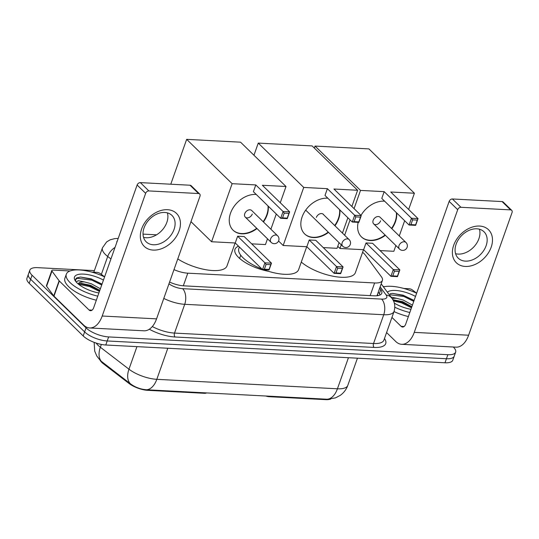 <?xml version="1.0" encoding="UTF-8"?>
<svg xmlns="http://www.w3.org/2000/svg" width="539" height="539" viewBox="0 0 539 539"><rect width="100%" height="100%" fill="white"/><g stroke="black" fill="none" stroke-linecap="round" stroke-linejoin="round"><path stroke-width="0.81" d="M265.862 396.017A5.767 2.129 19.5 0 0 269.177 396.697L325.61 399.648L325.785 399.156M173.989 269.635A17.295 6.394 19.5 0 0 187.794 273.172L374.632 282.962A17.295 6.394 19.5 0 0 382.407 280.421A17.295 6.394 19.5 0 0 381.43 276.817L365.301 254.994A17.295 6.394 19.5 0 0 364.034 253.559A17.295 6.394 19.5 0 0 362.592 252.299M268.294 271.258A27.954 10.335 -160.5 0 1 238.595 257.474A27.954 10.335 -160.5 0 1 234.964 249.335A27.954 10.335 -160.5 0 1 238.548 246.215M204.497 392.796L204.315 393.295A5.767 2.129 19.5 0 0 206.538 392.904M204.315 393.295L147.888 390.337A15.564 5.754 -160.5 0 1 129.084 383.505L103.407 363.805A15.564 5.754 -160.5 0 1 100.267 360.476M330.683 399.076A15.564 5.754 -160.5 0 1 325.61 399.648M156.539 234.822L143.024 234.115M453.286 347.015L453.4 347.123A17.295 6.394 -160.5 0 1 455.644 352.156A17.295 6.394 -160.5 0 1 447.869 354.696L108.642 336.922A17.295 6.394 -160.5 0 1 86.058 327.874L32.057 275.227L30.622 279.263A17.295 6.394 -160.5 0 1 28.378 274.23A17.295 6.394 -160.5 0 0 30.622 279.263L84.623 331.909L30.622 279.263L29.194 283.298A17.295 6.394 -160.5 0 1 26.95 278.265L29.813 270.187A17.295 6.394 -160.5 0 1 37.589 267.647L94.379 270.625M108.642 336.922L107.207 340.965A17.295 6.394 -160.5 0 1 84.623 331.909A17.295 6.394 -160.5 0 0 107.207 340.965L446.433 358.738L107.207 340.965L105.779 345A17.295 6.394 -160.5 0 1 83.195 335.952L29.194 283.298M455.644 352.156L454.209 356.198A17.295 6.394 -160.5 0 1 446.433 358.738A17.295 6.394 -160.5 0 0 454.209 356.198L452.78 360.234A17.295 6.394 -160.5 0 1 445.005 362.774L105.779 345M94.15 342.359L94.709 351.145L96.811 356.036L100.402 360.611L130.438 383.795C135.222 387.339 140.598 389.333 146.568 389.771L327.186 399.231L335.426 397.903L340.136 395.444C343.734 392.904 346.287 389.556 347.796 385.398L357.438 358.186M383.088 286.398A17.295 6.394 -160.5 0 1 384.273 286.701M32.057 275.227A17.295 6.394 -160.5 0 1 29.813 270.187M169.583 282.065A17.295 6.394 19.5 0 0 183.981 285.852L373.992 295.81A17.295 6.394 19.5 0 0 381.767 293.27A17.295 6.394 19.5 0 0 380.79 289.665L379.672 288.149M378.237 292.185L379.362 293.708A17.295 6.394 -160.5 0 1 380.11 294.954M383.458 286.889A28.823 10.659 -160.5 0 1 416.64 293.25M410.947 309.319A20.172 7.458 -160.5 0 1 394.305 303.14M411.87 306.718L402.7 301.672L392.823 299.724M392.19 298.734A14.412 5.329 -160.5 0 1 396.515 298.276L403.266 300.068L412.436 305.114M387.373 292.192A20.172 7.458 -160.5 0 1 415.502 296.45M414.087 300.452L403.145 295.197L392.581 293.398L390.074 293.735M390.97 297.056L396.515 298.276M409.815 312.519A28.823 10.659 -160.5 0 1 394.844 307.264M408.38 316.555A28.823 10.659 -160.5 0 1 394.009 311.582M411.776 306.974L401.912 302.109L392.951 299.947M414.046 300.56L404.183 295.695L392.5 293.398M411.493 307.776L401.622 302.911L393.423 300.836M413.763 301.362L403.893 296.497L389.219 294.692M479.582 226.057A23.056 16.722 -45.7 0 1 491.17 247.233A23.056 16.722 -45.7 0 1 465.278 266.441A23.056 16.722 -45.7 0 1 453.69 245.265A23.056 16.722 -45.7 0 1 479.582 226.057M465.4 261.125A18.447 13.374 134.3 0 0 483.914 250.237A18.447 13.374 134.3 0 0 483.995 231.763A18.447 13.374 134.3 0 0 476.84 228.812A18.447 13.374 134.3 0 0 458.325 239.693A18.447 13.374 134.3 0 0 458.244 258.174A18.447 13.374 134.3 0 0 465.4 261.125M479.44 229.216A18.447 13.374 -45.7 0 1 474.603 246.04A18.447 13.374 -45.7 0 1 458.184 254.091A18.447 13.374 -45.7 0 1 455.583 253.687M403.805 288.453L408.966 288.722A2.884 1.065 19.5 0 1 412.45 289.989L416.647 293.209M386.584 332.556L395.734 341.477A23.056 13.394 -87 0 0 401.676 344.306A23.056 13.394 -87 0 0 414.255 332.368L457.699 209.684L449.169 201.37L405.726 324.054A5.767 3.349 93 0 1 402.586 327.038A5.767 3.349 93 0 1 401.097 326.331L391.947 317.41M401.676 344.306L456.028 347.156A23.056 13.394 -87 0 0 468.607 335.218L512.05 212.534A2.884 2.089 134.3 0 0 511.72 210.345A2.884 2.089 134.3 0 0 510.601 209.887L502.072 201.573A2.884 2.089 -45.7 0 1 503.19 202.037L511.72 210.345M449.169 201.37A2.884 2.089 -45.7 0 1 452.41 198.972L460.933 207.286L510.601 209.887M460.933 207.286A2.884 2.089 134.3 0 0 457.699 209.684M452.41 198.972L502.072 201.573M97.761 296.167A28.823 10.659 -160.5 0 1 70.063 282.584A28.823 10.659 -160.5 0 1 66.324 274.189A28.823 10.659 -160.5 0 1 104.586 276.898M96.333 300.21A28.823 10.659 -160.5 0 1 68.635 286.627A28.823 10.659 -160.5 0 1 64.896 278.232L66.324 274.189M98.893 292.967A20.172 7.458 -160.5 0 1 77.097 282.955A20.172 7.458 -160.5 0 1 75.056 280.435A20.172 7.458 -160.5 0 1 81.854 274.075A20.172 7.458 -160.5 0 1 103.454 280.098M99.816 290.366L90.646 285.32L81.14 283.352L78.377 284.1M78.168 283.925A14.412 5.329 -160.5 0 1 84.461 281.924L91.212 283.716L100.382 288.763M102.033 284.1L91.098 278.845L80.527 277.046L76.545 277.996L75.615 279.256L75.716 281.412M76.114 281.91L78.337 280.718L84.461 281.924M99.722 290.622L89.858 285.758L79.839 283.501M101.992 284.208L92.129 279.343L80.446 277.046M99.439 291.424L89.575 286.559L78.573 284.262M101.709 285.01L91.846 280.145L77.286 278.292L75.527 279.579M363.508 249.705L355.396 272.613A31.707 11.723 -160.5 0 1 333.068 276.238A31.707 11.723 -160.5 0 1 301.281 262.082M385.385 235.294A22.483 16.305 -45.7 0 1 370.205 240.542A22.483 16.305 -45.7 0 1 361.487 236.951A22.483 16.305 -45.7 0 1 358.179 222.351M361.002 215.391A22.483 16.305 -45.7 0 1 384.152 201.162A22.483 16.305 -45.7 0 1 384.63 201.195M384.179 191.655L411.466 218.255L418.021 218.598L390.741 191.999L414.403 193.238L368.925 148.899L315.046 146.076L360.517 190.415L384.179 191.655L381.78 198.419L409.067 225.019L411.466 218.255L412.611 219.865L417.294 220.114L418.021 218.598L415.63 225.363L409.067 225.019L410.934 224.615L415.616 224.857L415.63 225.363M396.643 212.905A22.483 16.305 -45.7 0 1 391.819 228.691M360.517 190.415L354.062 208.633M350.074 219.899L344.65 235.226M341.261 244.8L339.961 248.472L363.616 249.712L366.015 242.948L372.577 243.291L399.857 269.891L397.465 276.655L390.903 276.312L363.616 249.712M380.042 250.574L393.841 251.295L395.882 245.528M399.271 235.954L404.668 220.727M408.656 209.462L414.403 193.238M315.046 146.076L314.338 148.07M337.758 246.33L339.961 248.472M417.294 220.114L415.616 224.857M412.611 219.865L410.934 224.615M397.465 276.655L397.452 276.15L392.769 275.907L390.903 276.312L393.302 269.547L366.015 242.948M392.769 275.907L394.447 271.164L393.302 269.547L399.857 269.891L399.129 271.407L394.447 271.164M397.452 276.15L399.129 271.407M373.675 223.88L399.54 249.092A4.608 3.342 -45.7 0 1 399.008 245.595A4.608 3.342 -45.7 0 1 404.189 241.755A4.608 3.342 -45.7 0 1 405.975 242.489L380.116 217.278A4.608 3.342 134.3 0 0 376.343 216.941A4.608 3.342 134.3 0 0 373.143 220.377A4.608 3.342 134.3 0 0 373.675 223.88A4.608 3.342 134.3 0 0 377.441 224.211A4.608 3.342 134.3 0 0 380.642 220.774M396.354 212.629A22.483 16.305 -45.7 0 1 395.168 221.536A22.483 16.305 -45.7 0 1 391.536 228.415M385.102 235.017A22.483 16.305 -45.7 0 1 361.346 236.81M235.125 242.981L227.013 265.889A31.707 11.723 -160.5 0 1 208.074 270.079A31.707 11.723 -160.5 0 1 177.776 258.936M257.002 228.57A22.483 16.305 -45.7 0 1 241.822 233.818A22.483 16.305 -45.7 0 1 233.104 230.22A22.483 16.305 -45.7 0 1 233.205 207.704A22.483 16.305 -45.7 0 1 255.769 194.438A22.483 16.305 -45.7 0 1 256.254 194.471M255.796 184.924L283.083 211.524L289.638 211.867L262.358 185.268L286.02 186.507L240.542 142.175L186.662 139.352L232.134 183.684L255.796 184.924L253.404 191.689L280.684 218.295L283.083 211.524L284.228 213.141L288.917 213.383L289.638 211.867L287.247 218.639L280.684 218.295L282.551 217.884L287.233 218.133L287.247 218.639M268.26 206.174A22.483 16.305 -45.7 0 1 263.443 221.96M232.134 183.684L211.578 241.742L235.24 242.981L237.632 236.217L244.194 236.56L271.474 263.167L269.082 269.931L262.52 269.588L235.24 242.981M251.659 243.844L265.457 244.571L267.499 238.804M270.888 229.23L276.285 213.996M280.273 202.738L286.02 186.507M186.662 139.352L170.775 184.217M190.974 221.657L211.578 241.742M288.917 213.383L287.233 218.133M284.228 213.141L282.551 217.884M269.082 269.931L269.069 269.426L264.386 269.183L262.52 269.588L264.918 262.823L237.632 236.217M264.386 269.183L266.064 264.433L264.918 262.823L271.474 263.167L270.753 264.683L266.064 264.433M269.069 269.426L270.753 264.683M245.292 217.15L271.157 242.368A4.608 3.342 -45.7 0 1 270.625 238.871A4.608 3.342 -45.7 0 1 275.806 235.024A4.608 3.342 -45.7 0 1 277.598 235.765L251.733 210.547A4.608 3.342 134.3 0 0 247.96 210.217A4.608 3.342 134.3 0 0 244.767 213.653A4.608 3.342 134.3 0 0 245.292 217.15A4.608 3.342 134.3 0 0 249.065 217.487A4.608 3.342 134.3 0 0 252.259 214.044M267.977 205.898A22.483 16.305 -45.7 0 1 266.785 214.805A22.483 16.305 -45.7 0 1 263.153 221.684M256.719 228.287A22.483 16.305 -45.7 0 1 232.963 230.086M261.961 269.035A31.707 11.723 -160.5 0 1 242.954 257.703A31.707 11.723 -160.5 0 1 238.838 248.472L239.356 247.003M306.718 246.727L298.606 269.635A31.707 11.723 -160.5 0 1 263.524 269.641M328.514 232.376A22.483 16.305 -45.7 0 1 313.422 237.571A22.483 16.305 -45.7 0 1 304.697 233.973A22.483 16.305 -45.7 0 1 304.798 211.45A22.483 16.305 -45.7 0 1 327.362 198.19A22.483 16.305 -45.7 0 1 327.847 198.224M327.389 188.677L354.675 215.277L361.238 215.62L333.951 189.021L357.613 190.26L312.135 145.921L258.255 143.098L303.726 187.437L327.389 188.677L324.997 195.441L352.277 222.041L354.675 215.277L355.821 216.894L360.51 217.136L361.238 215.62L358.839 222.385L352.277 222.041L354.143 221.637L358.826 221.886L358.839 222.385M339.853 209.927A22.483 16.305 -45.7 0 1 334.975 225.794M303.726 187.437L283.17 245.494L306.832 246.734L309.224 239.97L315.787 240.313L343.073 266.92L340.675 273.684L334.113 273.34L306.832 246.734M323.259 247.596L337.05 248.317L339.058 242.658M342.447 233.077L347.877 217.749M351.866 206.484L357.613 190.26M258.255 143.098L253.957 155.245M278.562 241L283.17 245.494M360.51 217.136L358.826 221.886M355.821 216.894L354.143 221.637M340.675 273.684L340.661 273.179L335.979 272.929L334.113 273.34L336.511 266.576L309.224 239.97M335.979 272.929L337.657 268.186L336.511 266.576L343.073 266.92L342.346 268.429L337.657 268.186M340.661 273.179L342.346 268.429M339.57 209.651A22.483 16.305 -45.7 0 1 338.377 218.558A22.483 16.305 -45.7 0 1 334.692 225.518M323.75 214.845A4.608 3.342 134.3 0 0 323.326 214.3A4.608 3.342 134.3 0 0 319.56 213.963A4.608 3.342 134.3 0 0 316.359 217.406M328.231 232.1A22.483 16.305 -45.7 0 1 304.555 233.832M167.528 209.705A23.056 16.722 -45.7 0 1 179.123 230.881A23.056 16.722 -45.7 0 1 153.224 250.089A23.056 16.722 -45.7 0 1 141.636 228.913A23.056 16.722 -45.7 0 1 167.528 209.705M153.345 244.773A18.447 13.374 134.3 0 0 171.86 233.886A18.447 13.374 134.3 0 0 171.941 215.411A18.447 13.374 134.3 0 0 164.786 212.46A18.447 13.374 134.3 0 0 146.271 223.348A18.447 13.374 134.3 0 0 146.19 241.822A18.447 13.374 134.3 0 0 153.345 244.773M167.386 212.865A18.447 13.374 -45.7 0 1 162.549 229.695A18.447 13.374 -45.7 0 1 146.13 237.739A18.447 13.374 -45.7 0 1 143.529 237.335M59.115 280.765A2.884 1.065 19.5 0 0 59.33 281.008L53.967 296.154A2.884 1.065 -160.5 0 1 53.752 295.911L59.115 280.765L51.973 271.104A2.884 1.065 19.5 0 1 51.811 270.497A2.884 1.065 19.5 0 1 53.105 270.079L70.05 270.962M91.751 272.101L96.919 272.37A2.884 1.065 19.5 0 1 100.395 273.637L104.6 276.864M53.967 296.154L83.68 325.125A23.056 13.394 -87 0 0 89.629 327.961A23.056 13.394 -87 0 0 102.201 316.016L145.645 193.333L137.122 185.018L93.678 307.702A5.767 3.349 93 0 1 90.532 310.686A5.767 3.349 93 0 1 89.043 309.979L59.33 281.008M53.752 295.911L46.61 286.249A2.884 1.065 -160.5 0 1 46.448 285.643L51.811 270.497M89.629 327.961L143.98 330.805A23.056 13.394 -87 0 0 156.553 318.866L199.996 196.183A2.884 2.089 134.3 0 0 199.666 193.993A2.884 2.089 134.3 0 0 198.547 193.535L190.024 185.221A2.884 2.089 -45.7 0 1 191.143 185.685L199.666 193.993M137.122 185.018A2.884 2.089 -45.7 0 1 140.356 182.62L148.885 190.934L198.547 193.535M148.885 190.934A2.884 2.089 134.3 0 0 145.645 193.333M140.356 182.62L190.024 185.221M269.352 396.199L269.177 396.697M147.888 390.337L148.063 389.845M129.084 383.505L129.299 382.906M103.407 363.805L103.616 363.205M370.152 295.608L374.632 282.962M183.321 285.811L187.794 273.172M96.171 343.073A23.056 8.523 19.5 0 0 98.085 345.304A23.056 8.523 19.5 0 0 100.348 347.244L128.962 369.195A23.056 8.523 19.5 0 0 156.809 379.321L337.434 388.787A20.172 11.723 93 0 1 327.186 399.231M146.568 389.771A20.172 11.723 -87 0 0 156.809 379.321L167.811 348.255M130.438 383.795A20.172 12.37 -52.5 0 1 128.962 369.195L136.946 346.631M348.437 357.714L337.434 388.787A23.056 8.523 19.5 0 0 347.796 385.398M101.878 361.891A20.172 12.37 -52.5 0 1 100.348 347.244L101.345 344.434M445.005 362.774L447.869 354.696M83.195 335.952L86.058 327.874M110.94 258.949L107.706 256.47A23.056 8.523 -160.5 0 1 105.449 254.529A23.056 8.523 -160.5 0 1 102.457 247.812L93.82 272.208M101.366 274.378L107.706 256.47A11.528 7.068 -52.5 0 1 115.023 247.428M384.475 338.505A25.939 9.594 -160.5 0 1 374.066 347.419L175.054 336.996A25.939 9.594 -160.5 0 1 149.33 329.228M394.097 311.347A23.056 8.523 -160.5 0 1 383.728 314.736L373.54 343.511A23.056 8.523 19.5 0 0 383.903 340.122L394.097 311.347C395.458 306.152 394.71 301.786 391.846 298.242L381.194 283.837M168.963 283.817A11.528 4.265 19.5 0 0 182.606 288.668L381.619 299.098A11.528 6.697 93 0 1 383.728 314.736L184.715 304.306L174.521 333.082L373.54 343.511A2.884 1.678 -87 0 0 374.066 347.419M182.606 288.668A11.528 6.697 93 0 1 184.715 304.306A23.056 8.523 -160.5 0 1 163.795 298.424M152.315 326.54A23.056 8.523 19.5 0 0 174.521 333.082A2.884 1.678 -87 0 0 175.054 336.996M381.619 299.098A11.528 4.265 19.5 0 0 386.153 295.001L380.13 286.849M117.327 240.906A11.528 4.265 19.5 0 0 116.822 242.348M386.153 295.001A11.528 9.399 -36.5 0 1 391.846 298.242M379.362 293.708L380.79 289.665M414.255 332.368L468.607 335.218M401.097 326.331L404.135 326.493M347.365 238.878A4.608 3.342 -45.7 0 1 349.151 239.619A4.608 4.608 0 0 1 345.694 247.522A4.608 4.608 0 0 1 342.716 246.222A4.608 3.342 -45.7 0 1 342.184 242.725A4.608 3.342 -45.7 0 1 347.365 238.878M102.201 316.016L156.553 318.866M89.043 309.979L92.081 310.141M51.973 271.104L46.61 286.249M378.196 295.581L377.415 294.516M376.977 295.763L382.407 280.421M118.209 238.427L114.881 238.588L110.192 239.801L106.641 241.917L102.457 247.812M399.54 249.092A4.608 4.608 0 0 0 406.985 247.644A4.608 4.608 0 0 0 405.975 242.489M271.157 242.368A4.608 4.608 0 0 0 278.602 240.913A4.608 4.608 0 0 0 277.598 235.765M240.731 255.216L239.599 258.403M322.767 213.889L349.151 239.619M305.694 210.122L342.716 246.222"/></g></svg>
